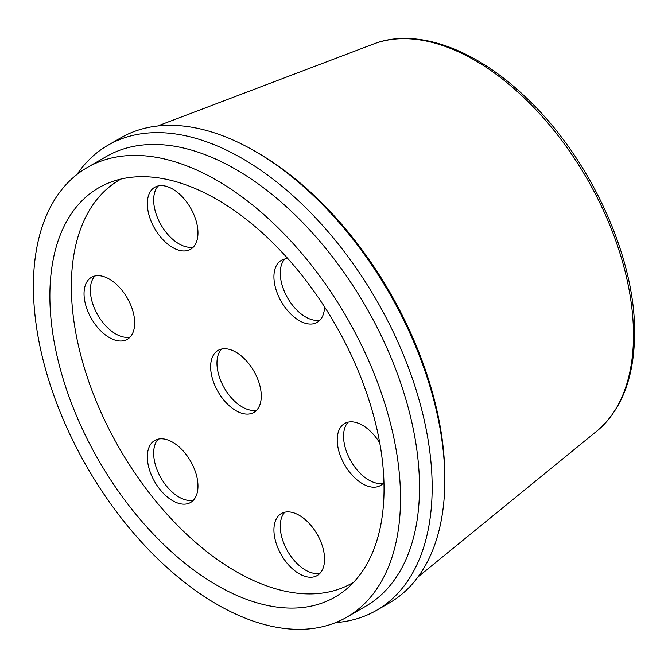 <?xml version="1.0" encoding="UTF-8"?>
<svg xmlns="http://www.w3.org/2000/svg" width="668" height="668" viewBox="0 0 668 668"><rect width="100%" height="100%" fill="white"/><g stroke="black" fill="none" stroke-linecap="round" stroke-linejoin="round"><path stroke-width="1" d="M400.516 498.37A259.593 149.874 -120 0 0 287.207 237.123A259.593 149.874 -120 0 0 87.166 167.576A259.593 149.874 -120 0 0 33.4 286.413A259.593 149.874 60 0 0 146.709 547.66A259.593 149.874 60 0 0 346.75 617.207A259.593 149.874 60 0 0 400.516 498.37M384.042 488.859A236.297 136.422 60 0 1 345.59 589.786A236.297 136.422 60 0 1 160.278 541.163A236.297 136.422 60 0 1 49.875 295.924A236.297 136.422 -120 0 1 110.32 182.289A236.297 136.422 -120 0 1 288.025 258.808A236.297 136.422 -120 0 1 384.042 488.859M346.75 617.207L365.738 606.243A259.593 149.874 60 0 0 419.504 487.406A259.593 149.874 -120 0 0 306.195 226.16A259.593 149.874 -120 0 0 106.154 156.613L87.166 167.576M376.543 610.335L389.202 603.029A268.544 155.043 60 0 0 444.821 480.092A268.544 155.043 -120 0 0 254.942 151.202A268.544 155.043 -120 0 0 120.666 137.9L108.007 145.207A268.544 155.043 -120 0 1 314.945 217.15A268.544 155.043 -120 0 1 432.163 487.406A268.544 155.043 60 0 1 376.543 610.335A268.544 155.043 60 0 1 335.628 622.609M108.007 145.207A268.544 155.043 -120 0 0 76.92 174.507M444.821 480.092L444.821 477.086A264.854 152.914 -120 0 0 257.547 152.705L254.942 151.202M353.739 582.17A232.756 134.385 60 0 1 173.889 521.625A232.756 134.385 60 0 1 71.359 286.405A232.756 134.385 -120 0 1 121 179.049M379.775 443.051A35.805 20.675 -120 0 0 362.54 425.282A35.805 20.675 -120 0 0 344.638 423.504A35.805 20.675 -120 0 0 339.152 452.194A35.805 20.675 -120 0 0 362.54 483.749A35.805 20.675 -120 0 0 380.443 485.519A35.805 20.675 -120 0 0 383.95 482.471M287.925 258.691A35.805 20.675 -120 0 0 281.337 260.37A35.805 20.675 -120 0 0 275.851 289.06A35.805 20.675 -120 0 0 299.239 320.615A35.805 20.675 -120 0 0 317.15 322.385A35.805 20.675 -120 0 0 324.548 306.896M172.653 247.527A35.805 20.675 -120 0 0 190.555 249.298A35.805 20.675 -120 0 0 196.041 220.607A35.805 20.675 -120 0 0 172.653 189.052A35.805 20.675 -120 0 0 154.751 187.282A35.805 20.675 -120 0 0 149.256 215.973A35.805 20.675 -120 0 0 172.653 247.527M109.352 337.574A35.805 20.675 -120 0 0 127.254 339.352A35.805 20.675 -120 0 0 132.748 310.653A35.805 20.675 -120 0 0 109.352 279.107A35.805 20.675 -120 0 0 91.449 277.329A35.805 20.675 -120 0 0 85.963 306.019A35.805 20.675 -120 0 0 109.352 337.574M172.653 500.708A35.805 20.675 -120 0 0 190.555 502.486A35.805 20.675 -120 0 0 196.041 473.796A35.805 20.675 -120 0 0 172.653 442.241A35.805 20.675 -120 0 0 154.751 440.471A35.805 20.675 -120 0 0 149.256 469.161A35.805 20.675 -120 0 0 172.653 500.708M299.239 573.795A35.805 20.675 -120 0 0 317.15 575.574A35.805 20.675 -120 0 0 322.636 546.883A35.805 20.675 -120 0 0 299.239 515.329A35.805 20.675 -120 0 0 281.337 513.558A35.805 20.675 -120 0 0 275.851 542.249A35.805 20.675 -120 0 0 299.239 573.795M235.946 410.661A35.805 20.675 -120 0 0 253.848 412.44A35.805 20.675 -120 0 0 259.334 383.741A35.805 20.675 -120 0 0 235.946 352.195A35.805 20.675 -120 0 0 218.044 350.416A35.805 20.675 -120 0 0 212.558 379.107A35.805 20.675 -120 0 0 235.946 410.661M348.086 422.168A35.805 20.675 -120 0 0 346.433 451.443A35.805 20.675 -120 0 0 368.87 480.092A35.805 20.675 -120 0 0 383.323 483.206M284.785 259.034A35.805 20.675 -120 0 0 283.132 288.309A35.805 20.675 -120 0 0 305.577 316.958A35.805 20.675 -120 0 0 320.03 320.072M158.199 185.946A35.805 20.675 -120 0 0 156.537 215.221A35.805 20.675 -120 0 0 178.982 243.87A35.805 20.675 -120 0 0 193.436 246.985M94.898 275.993A35.805 20.675 -120 0 0 93.244 305.268A35.805 20.675 -120 0 0 115.681 333.925A35.805 20.675 -120 0 0 130.143 337.031M158.199 439.126A35.805 20.675 -120 0 0 156.537 468.41A35.805 20.675 -120 0 0 178.982 497.059A35.805 20.675 -120 0 0 193.436 500.173M284.785 512.214A35.805 20.675 -120 0 0 283.132 541.497A35.805 20.675 -120 0 0 305.577 570.146A35.805 20.675 -120 0 0 320.03 573.253M221.492 349.08A35.805 20.675 -120 0 0 219.839 378.355A35.805 20.675 -120 0 0 242.275 407.004A35.805 20.675 -120 0 0 256.729 410.119M157.706 125.985L373.546 43.996A224.398 129.559 60 0 1 542.299 116.658A224.398 129.559 60 0 1 633.489 335.127A224.398 129.559 60 0 1 596.975 430.977L418.043 576.901M373.546 43.996C415.872 27.413 474.664 48.497 525.115 96.693C589.076 156.036 635.552 256.22 634.6 333.24C634.324 377.261 621.774 409.843 596.975 430.977"/></g></svg>
